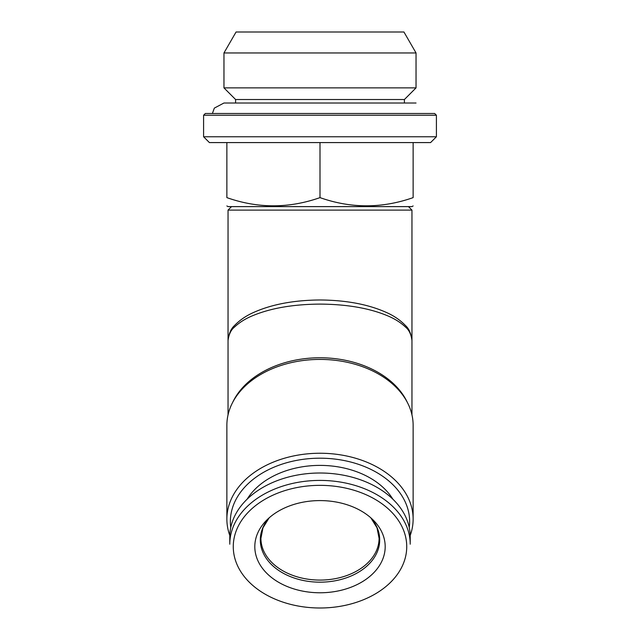 <?xml version="1.0" encoding="UTF-8"?>
<svg xmlns="http://www.w3.org/2000/svg" width="640" height="640" viewBox="0 0 640 640"><rect width="100%" height="100%" fill="white"/><g stroke="black" fill="none" stroke-linecap="round" stroke-linejoin="round"><path stroke-width="0.96" d="M254.808 546.68A65.192 46.096 0 0 1 266.776 520.064A65.192 46.096 0 0 1 373.224 520.064A65.192 46.096 0 0 1 339.744 590.608A65.192 46.096 0 0 1 254.808 546.68M233.272 546.68A86.728 61.32 0 0 1 363.36 493.568A86.728 61.32 0 0 1 363.36 599.784A86.728 61.32 0 0 1 233.272 546.68M320 142.584L320 197.624C350.976 208.544 382.016 208.544 413.128 197.624C413.128 208.536 413.128 208.536 413.128 197.624L413.128 142.584M436.408 136.768L203.592 136.768L209.416 142.584L430.584 142.584L436.408 136.768L436.408 115.232L203.592 115.232L205.336 113.488L434.664 113.488L436.408 115.232M235.6 99.52L404.4 99.52L416.04 87.88L223.96 87.88L235.6 99.52L235.6 103.008L223.96 103.008L214.336 108.104L212.384 113.488M392.872 499.192A79.448 56.176 180 0 0 320 465.392A79.448 56.176 180 0 0 247.128 499.192M229.784 536.8A90.216 63.792 0 0 1 320 473.008A90.216 63.792 0 0 1 410.216 536.8L410.216 544.208A90.216 63.792 0 0 0 320 480.416A90.216 63.792 0 0 0 229.784 544.208L229.784 536.8M416.04 52.952L223.96 52.952L236.064 32L403.936 32L416.04 52.952L416.04 87.88M230.752 527.464A89.632 63.384 0 0 1 320 458.192A89.632 63.384 0 0 1 409.248 527.464M226.872 142.584L226.872 197.624C257.848 208.544 288.888 208.544 320 197.624M226.872 197.624C226.872 208.536 226.872 208.536 226.872 197.624M413.128 205.944L411.96 206.616L228.04 206.616L226.872 205.944M229.8 535.488A93.128 65.848 0 0 1 226.872 519.104A93.128 65.848 0 0 1 320 453.248A93.128 65.848 0 0 1 413.128 519.104A93.128 65.848 0 0 1 410.2 535.488M413.128 519.104L413.128 425.264A93.128 65.848 180 0 0 381.6 375.88A93.128 65.848 180 0 0 320 359.416A93.128 65.848 180 0 0 258.4 375.88A93.128 65.848 180 0 0 226.872 425.264L226.872 519.104M209.416 113.488L430.584 113.488M223.96 52.952L223.96 87.88M408.472 206.616L411.96 210.104L228.04 210.104L228.04 340.48C228.864 333.624 231.024 328.648 234.496 325.568C239.64 320.2 245.976 315.848 253.512 312.504C271.632 304.36 293.8 300.184 320 299.976C346.2 300.184 368.36 304.36 386.488 312.504C394.024 315.84 400.36 320.2 405.496 325.568C408.952 328.592 411.104 333.568 411.96 340.48C411.16 334.32 409 329.856 405.496 327.072C400.432 322.28 394.088 318.368 386.456 315.328C368.552 308.032 346.4 304.288 320 304.096C293.648 304.288 271.504 308.032 253.552 315.328C245.912 318.368 239.568 322.28 234.512 327.072C231.016 329.816 228.864 334.288 228.04 340.48L228.04 414.888M411.96 210.104L411.96 414.888M370.84 517.824A59.704 42.216 0 0 1 336.264 580.576A59.704 42.216 0 0 1 260.296 539.952A59.704 42.216 0 0 1 269.16 517.824M370.816 517.8L377.016 527.808L379.08 538.312A59.08 41.776 0 0 1 320 580.08A59.08 41.776 0 0 1 260.92 538.312L262.984 527.808L269.184 517.8M232.76 402.216A91.96 65.024 0 0 1 320 357.768A91.96 65.024 0 0 1 407.24 402.216M203.592 136.768L203.592 115.232M404.4 99.52L404.4 103.008L416.04 103.008L223.96 103.008M231.528 206.616L228.04 210.104"/></g></svg>
